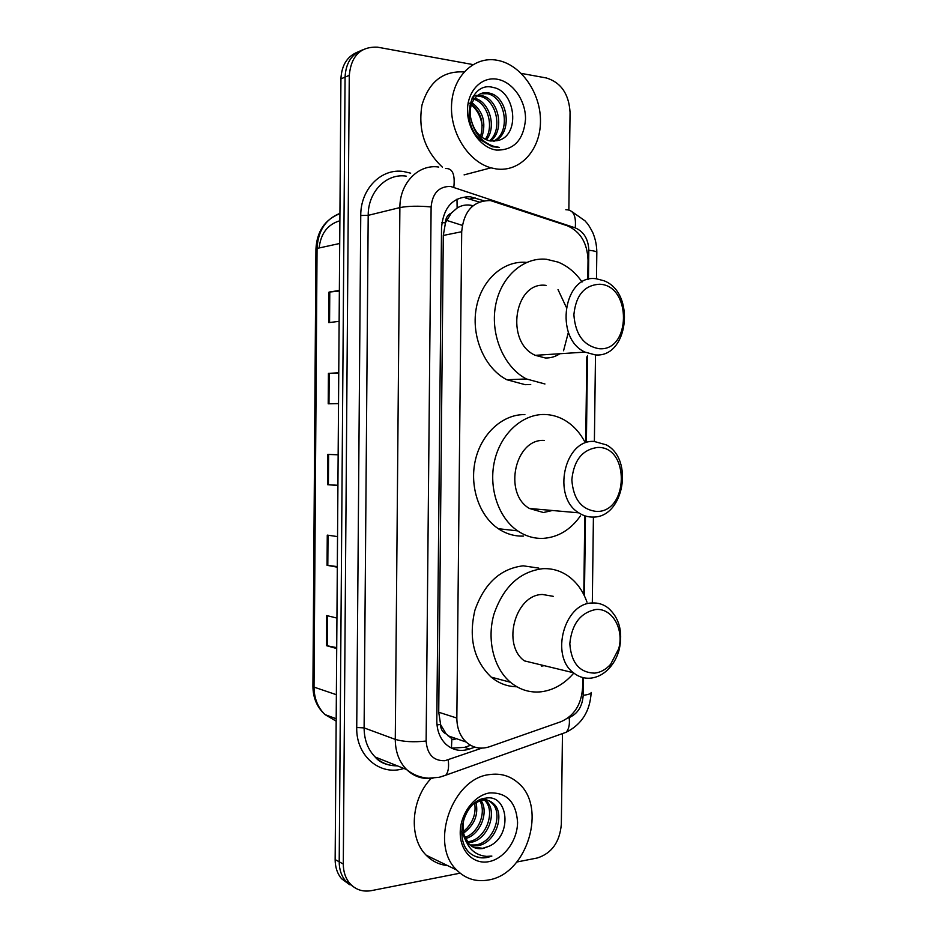 <?xml version="1.0" encoding="UTF-8"?>
<svg xmlns="http://www.w3.org/2000/svg" width="938" height="938" viewBox="0 0 938 938"><rect width="100%" height="100%" fill="white"/><g stroke="black" fill="none" stroke-linecap="round" stroke-linejoin="round"><path stroke-width="1.41" d="M473.104 205.692L470.395 205.164C465.588 204.531 461.168 205.481 457.134 208.037L451.237 213.149C447.555 214.825 445.597 218.073 445.362 222.892L441.892 222.564M587.786 279.559L588.032 260.061C587.317 242.977 580.399 231.545 567.279 225.753L490.492 200.568C473.327 200.568 463.724 210.956 461.695 231.721L456.841 718.051C456.912 728.099 460.019 736.096 466.151 742.04C472.975 748.008 480.772 749.568 489.519 746.73L561.076 721.65C574.291 715.753 581.466 704.368 582.615 687.495L582.744 677.541M446.148 733.915L440.52 724.499C440.672 729.201 442.548 732.344 446.148 733.915L451.882 738.757L451.436 748.09M558.016 289.584L566.153 307.019M568.416 332.169L563.55 350.765M445.362 222.892L451.237 213.149M445.351 223.49L443.299 235.45L438.726 712.235L440.532 723.913M583.799 594.586L584.784 516.299M585.734 441.27L586.801 356.874M483.785 200.744L470.255 196.757C453.124 196.734 443.545 206.981 441.528 227.512L436.815 720.724C436.897 730.526 439.934 738.358 445.925 744.233C452.773 750.271 460.617 751.877 469.457 749.028L474.874 747.14M521.294 73.399L546.432 77.983C561.03 82.509 568.909 93.964 570.058 112.372L568.862 209.842M460.112 873.172L371.413 890.631C362.736 892.144 355.525 889.716 349.768 883.35C345.489 878.203 343.331 871.765 343.296 864.05L349.276 75.345C351.152 55.87 360.567 46.478 377.533 47.17L472.963 64.57M562.448 734.196L561.334 824.244C559.763 842.113 551.743 853.357 537.275 857.989L516.85 862.01M349.581 884.663L341.573 878.73C337.317 873.618 335.171 867.24 335.147 859.595L340.928 78.862L345.078 77.115C345.77 63.221 351.574 54.146 362.502 49.902C351.574 54.146 345.77 63.221 345.078 77.115L339.204 861.811L345.078 77.115L349.276 75.345M353.696 886.985L345.653 881.028C341.385 875.904 339.228 869.491 339.204 861.811C339.228 869.491 341.385 875.904 345.653 881.028L353.696 886.985M470.571 745.276L464.627 747.34L451.565 748.161M465.365 197.918L479.295 202.033M336.719 647.642L326.471 645.661L336.707 648.557M336.93 618.072L326.694 615.562L326.471 645.661M337.317 566.599L327.045 565.309L337.317 567.185M337.539 536.595L327.268 535.117L327.045 565.309M339.357 291.026L329.015 292.105L328.792 322.613L339.134 321.347M339.357 290.44L329.015 292.105M338.747 373.019L328.429 373.383L328.206 403.797L338.524 403.586M338.747 372.785L328.429 373.383M337.915 485.286L327.632 484.688L337.915 485.521M338.149 454.824L327.843 454.391L327.632 484.688M319.131 247.984C320.749 233.492 327.667 224.417 339.873 220.758M340.928 78.862C341.608 65.039 347.388 56.022 358.281 51.789M496.343 168.957L490.961 167.832C468.332 161.676 449.865 132.575 451.577 104.399C452.995 76.166 474.182 56.057 496.929 60.22L497.503 60.325C521.329 64.663 540.98 93.378 540.476 121.706C540.311 150.068 520.109 172.264 496.343 168.957M442.361 167.116C424.703 150.455 417.914 129.761 421.983 105.033C429.006 81.735 443.029 70.702 464.052 71.956M493.576 141.169C511.374 132.422 505.547 96.919 487.385 93.73L480.491 93.788M494.549 141.11C513.309 133.184 507.915 96.368 489.284 93.073L488.827 92.979C476.703 90.118 466.491 104.915 471.462 120.803C474.417 131.367 480.233 137.98 488.909 140.665L490.597 141.005C505.406 130.206 498.5 98.572 481.722 95.653L477.841 95.277M489.554 140.817C503.378 129.456 496.167 99.123 479.846 96.297L477.02 95.922M485.274 139.34C494.502 126.747 487.69 103.262 473.983 99.264M472.834 98.924L471.99 98.736M486.376 139.832C496.999 127.216 489.413 101.327 474.698 98.302M480.596 136.268C484.16 123.066 481.124 112.384 471.509 104.235M481.815 137.229C486.388 122.796 483.129 111.305 472.06 102.781M476.821 95.359L473.069 96.321M473.573 98.056L472.201 97.869M490.597 141.005L496.847 140.712C520.825 137.077 516.006 91.373 493.353 87.515C470.442 80.668 459.585 120.768 479.717 139.34L492.227 146.738L499.485 147.395L494.174 146.469C482.284 142.47 474.71 133.911 471.462 120.803M497.292 79.249C512.828 81.923 525.855 100.671 525.526 119.302C523.568 140.055 513.907 150.326 496.542 150.092C481.03 148.052 467.194 129.221 467.511 109.969C467.581 90.681 481.769 76.306 497.292 79.249M468.179 102.488C475.836 107.483 480.502 115.116 482.202 125.399M596.908 511.468C581.666 509.897 573.306 499.344 571.84 479.822C573.798 460.241 582.428 449.443 597.729 447.449C629.738 446.16 628.835 511.949 596.908 511.468M593.144 517.049C588.056 517.19 583.272 515.783 578.781 512.828C551.685 496.976 564.301 439.183 594.117 441.435L606.288 444.858C634.147 459.28 623.676 517.717 593.144 517.049M544.274 440.45C515.161 438.292 502.932 493.306 529.395 508.466L543.43 512.523L552.423 510.495M580.434 515.9C570.562 529.829 558.133 537.322 543.125 538.377C534.109 538.705 525.62 536.208 517.682 530.873C498.313 517.788 488.217 487.537 494.643 460.488C500.939 433.391 522.572 413.951 544.591 414.49C551.298 414.643 557.688 416.366 563.726 419.649C572.344 424.457 579.25 431.656 584.468 441.247M523.51 536.09C514.575 536.407 506.18 533.945 498.313 528.704C479.154 515.853 469.152 486.201 475.484 459.69C481.71 433.133 503.096 414.08 524.893 414.608M599.007 348.702C583.729 345.876 575.357 334.549 573.88 314.758C575.838 295.165 584.491 285 599.839 284.237C631.931 285.551 631.016 351.785 599.007 348.702M595.22 354.892L585.042 352.102C553.783 338.36 563.761 273.708 596.205 278.75L604.002 280.767C636.034 292.867 628.39 358.246 595.22 354.892M546.104 285.398C514.423 280.708 504.785 342.276 535.305 355.326L545.248 357.964C550.489 358.152 555.366 356.745 559.88 353.732M544.943 383.982L526.406 378.952C504.316 367.544 490.351 335.605 495.393 306.527C500.247 277.378 522.994 256.871 546.42 259.275L558.075 262.101C567.56 265.982 575.569 272.606 582.064 281.998M530.72 384.486L525.233 384.686L506.872 379.761C485.005 368.587 471.181 337.293 476.152 308.79C480.936 280.228 503.436 260.096 526.617 262.406M594.809 673.121C579.614 672.792 571.277 663.002 569.812 643.749C571.758 624.157 580.364 612.749 595.63 609.536C612.057 607.672 624.356 629.035 618.681 648.815L610.661 664.268C606.03 669.427 600.754 672.37 594.809 673.121M591.069 678.104C584.585 678.772 578.699 676.978 573.399 672.734C550.067 655.721 564.348 603.169 592.042 603.005C597.764 602.63 602.993 604.166 607.73 607.613C619.209 617.474 623.043 631.403 619.256 649.401C617.392 656.448 614.238 662.521 609.794 667.633C604.33 673.719 598.092 677.201 591.069 678.104M553.268 596.334L542.469 594.481C515.419 594.528 501.56 644.523 524.354 660.856L573.399 672.734M573.188 673.765C564.031 684.154 553.408 690.157 541.32 691.775C529.958 692.983 519.664 689.817 510.448 682.266C493.634 668.231 486.588 639.528 493.986 614.05C503.507 586.719 519.769 571.605 542.774 568.686C551.931 568.252 560.326 570.656 567.959 575.897C576.647 582.064 582.99 590.823 586.977 602.137M516.897 686.78C507.458 686.639 498.899 683.427 491.231 677.142C473.819 660.411 468.39 638.098 474.921 610.216C484.325 583.448 500.4 568.639 523.17 565.813L538.799 568.111M541.625 666.086L544.239 665.675M488.733 879.938C476.305 882.236 465.623 878.929 456.7 870.018C428.912 844.048 452.468 777.813 489.859 774.554C500.646 773.088 510.026 775.832 517.987 782.784C547.417 806.41 527.602 873.829 488.733 879.938M447.508 865.563C439.277 864.754 432.172 861.307 426.192 855.21C408.405 837.904 410.914 799.211 431.163 778.399M470.008 844.986L475.343 844.962C493.599 843.11 503.823 813.328 491.77 803.022C488.839 800.243 485.392 798.977 481.44 799.211M470.794 845.619L477.184 845.783C495.463 843.93 505.699 814.09 493.634 803.76C490.128 800.513 486.036 799.328 481.382 800.208L473.702 803.843M467.171 841.796L468.05 841.679C486.224 839.873 496.39 810.326 484.36 800.067L484.207 799.915M483.398 799.211L482.812 798.766M467.839 842.687L469.868 842.5C488.053 840.683 498.23 811.077 486.201 800.806L485.251 799.95M484.418 799.328L483.305 798.625M464.896 837.423C479.212 832.651 486.576 811.651 479.728 800.63M465.4 838.642C480.901 834.656 489.085 811.311 480.901 800.313M474.616 803.163C476.164 812.355 473.655 820.656 467.077 828.078L463.349 831.619M463.63 833.073C474.511 824.948 478.626 814.688 475.988 802.283M461.59 831.267L466.198 841.773M473.315 847.19L482.753 848.292L489.296 846.123C512.992 835.57 508.208 793.677 485.802 798.144C463.149 799.786 452.421 842.84 472.318 854.799C476.809 857.59 481.733 858.493 487.103 857.496L491.864 856.066L486.611 856.394C474.874 855.268 467.394 848.21 464.193 835.207L469.176 844.2C473.069 847.952 477.723 849.371 483.117 848.456L489.296 846.123M465.998 813.703C462.762 820.609 462.164 827.773 464.193 835.207M489.659 792.915C506.801 792.352 516.111 802.142 517.577 822.274C517.483 840.354 504.257 858.751 488.921 861.635C473.596 864.801 459.925 851.176 460.218 832.463C460.288 813.809 474.311 795.213 489.659 792.915M474.3 855.913C480.092 858.27 485.943 858.317 491.864 856.066M457.134 208.037L456.982 199.137M440.52 724.499L437.002 724.886M443.299 235.45L461.695 231.721M438.726 712.235L456.841 718.051M588.454 279.372L588.818 250.27C588.337 239.061 583.811 231.58 575.24 227.864L450.533 186.428C438.925 186.357 432.453 193.205 431.117 206.946L426.133 741.055C427.2 754.469 433.473 761.011 444.94 760.706L481.839 748.137M433.039 778.165L432.957 778.188C422.815 779.548 414.01 776.652 406.553 769.512C399.119 761.82 395.355 751.772 395.273 739.39L399.881 207.591C399.647 183.098 418.559 163.798 438.75 167.058M403.879 768.445C380.242 776.465 355.889 755.993 356.733 727.513L360.755 215.494L368.2 215.341L399.881 207.591C408.136 206.008 418.547 205.785 431.117 206.946M440.696 776.922L445.796 775.187C448.317 772.08 449.126 766.991 448.212 759.897M360.755 215.494C360.473 188.96 381.309 168.019 403.492 171.513L410.668 173.167M406.189 176.133C386.433 173.073 367.966 191.739 368.2 215.341L364.108 727.9C364.202 739.836 367.884 749.544 375.153 757.001C381.414 763.016 388.789 765.959 397.302 765.83M343.296 864.05L335.147 859.595M426.133 741.055C413.681 742.345 403.399 741.794 395.273 739.39L364.108 727.9L356.733 727.513M567.889 718.027L569.167 717.582C577.749 713.748 582.416 706.326 583.178 695.316L583.401 677.693M584.444 595.9L585.453 516.357M586.402 441.282L587.493 355.525M560.701 734.22L566.095 732.297C568.909 729.213 569.941 724.3 569.167 717.582M583.178 695.316C588.22 694.671 590.881 693.757 591.163 692.584L591.163 692.432M588.818 250.27C593.895 250.809 596.568 251.49 596.826 252.31L596.814 252.416M575.24 227.864C576.354 215.658 573.224 209.608 565.837 209.737M453.828 187.178C455.2 174.292 452.433 168.078 445.538 168.535M472.576 206.114L469.34 205.047M453.582 739.672L456.431 738.698M470.196 199.008L475.109 197.848M464.627 747.34L469.457 749.028M336.191 718.743L325.04 714.615C317.079 707.393 313.034 697.942 312.929 686.276L314.019 687.108C314.136 698.435 317.818 707.604 325.04 714.615L336.167 721.146M339.931 213.372C325.638 219.07 318.017 230.76 317.056 248.429L315.942 248.992C316.938 231.264 324.935 219.48 339.931 213.665M339.708 243.481L317.056 248.429L314.019 687.108L336.367 694.706M446.594 220.371L462.258 225.355M328.394 484.747L328.617 454.426M328.98 403.774L329.191 373.347M329.566 322.52L329.777 292.011M327.808 565.426L328.03 535.223M327.233 645.836L327.456 615.75M447.965 735.791L466.151 742.04M397.466 765.9C387.101 765.596 379.667 762.629 375.153 757.001L406.553 769.512C413.13 774.823 420.529 777.719 428.772 778.2L439.195 777.285L445.796 775.187L566.095 732.297C581.701 724.488 590.049 711.25 591.163 692.584M349.768 883.35L341.573 878.73M592.312 602.993L593.414 517.037M594.387 441.435L595.501 354.904M596.486 278.774L596.826 252.31C596.767 245.428 595.396 238.78 592.687 232.389C587.481 222.681 587.657 224.159 585.042 220.864L572.063 211.73M453.019 739.402L455.751 738.464M472.541 206.161L469.129 205.035M312.929 686.276L315.942 248.992M490.961 167.832L464.099 174.89M489.284 93.073L487.385 93.73M481.722 95.653L479.846 96.297M473.092 98.607L472.435 98.83M578.781 512.828L529.395 508.466M517.682 530.873L498.313 528.704M585.042 352.102L535.305 355.326M526.406 378.952L506.872 379.761M510.448 682.266L491.231 677.142M618.681 648.815L619.256 649.401M610.661 664.268L609.794 667.633M456.7 870.018L426.192 855.21M493.634 803.76L491.77 803.022M486.201 800.806L484.36 800.067"/></g></svg>
